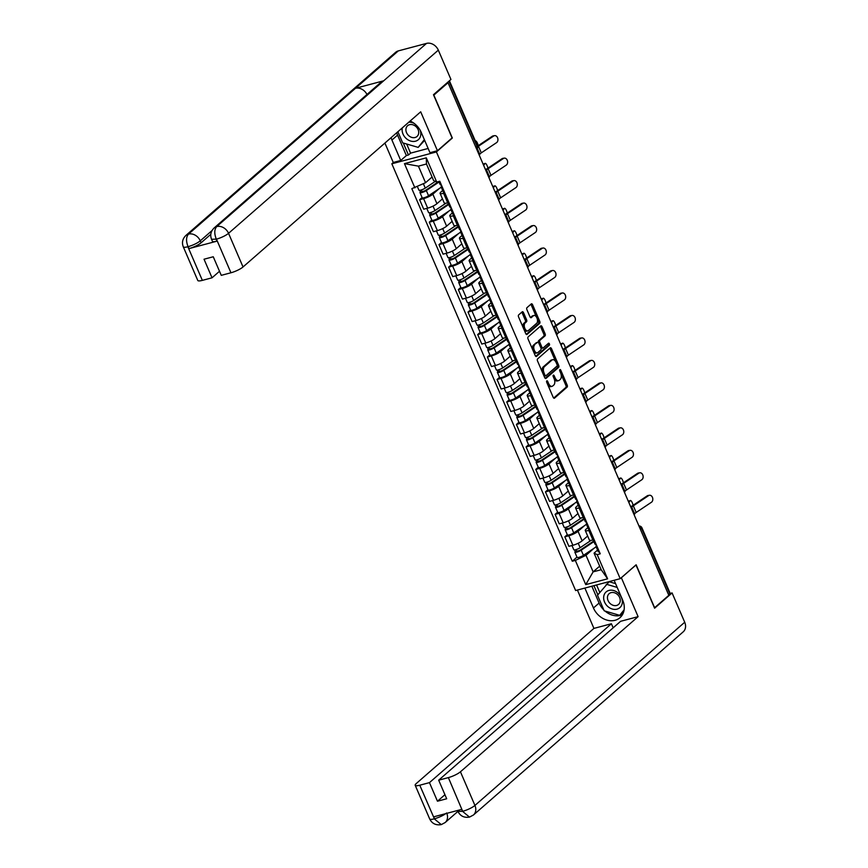 <?xml version="1.0" encoding="UTF-8"?>
<svg xmlns="http://www.w3.org/2000/svg" width="868" height="868" viewBox="0 0 868 868"><rect width="100%" height="100%" fill="white"/><g stroke="black" fill="none" stroke-linecap="round" stroke-linejoin="round"><path stroke-width="1.3" d="M546.786 380.889A1.107 0.608 75.1 0 0 546.721 382.311L553.198 397.338A1.573 0.868 75.1 0 0 554.294 398.249A1.573 0.868 75.1 0 0 554.5 398.141L567.108 387.128A1.573 0.868 75.1 0 0 567.205 385.11L560.728 370.083A1.107 0.608 75.1 0 0 559.751 370.94L560.587 372.882A5.045 2.767 75.1 0 1 560.294 379.359L559.242 380.282A5.045 2.767 75.1 0 1 558.591 380.629A5.045 2.767 75.1 0 1 555.053 377.71L554.218 375.768A1.107 0.608 75.1 0 0 553.231 376.625L554.077 378.567A5.045 2.767 75.1 0 1 553.784 385.056L552.732 385.967A5.045 2.767 75.1 0 1 552.081 386.325A5.045 2.767 75.1 0 1 548.543 383.396L547.697 381.453A1.107 0.608 75.1 0 0 546.786 380.889M523.502 312.632A1.573 0.868 75.1 0 0 522.395 311.721A1.573 0.868 75.1 0 0 522.2 311.829L518.663 314.91A1.573 0.868 75.1 0 0 518.565 316.939L525.758 333.627A1.573 0.868 75.1 0 0 526.865 334.538A1.573 0.868 75.1 0 0 527.06 334.43L539.668 323.417A1.573 0.868 75.1 0 0 539.766 321.399L532.572 304.711A1.573 0.868 75.1 0 0 531.466 303.8A1.573 0.868 75.1 0 0 531.27 303.909L526.995 307.641A1.573 0.868 75.1 0 0 526.909 309.659L529.979 316.809A1.573 0.868 75.1 0 0 531.086 317.721A1.573 0.868 75.1 0 0 531.292 317.612L533.408 315.757A4.221 2.311 75.1 0 1 533.95 315.464A4.221 2.311 75.1 0 1 537.108 318.415A4.221 2.311 75.1 0 1 536.663 323.319L528.362 330.567A4.221 2.311 75.1 0 1 527.82 330.871A4.221 2.311 75.1 0 1 524.663 327.909A4.221 2.311 75.1 0 1 525.107 323.004L526.485 321.8A1.573 0.868 75.1 0 0 526.583 319.771L523.502 312.632L522.211 312.979A1.573 0.868 75.1 0 0 521.711 312.252M436.42 151.933L452.336 138.034L433.848 95.1L448.04 82.699L668.816 595.318L654.613 607.719L636.125 564.775L620.208 578.674L436.42 151.933L391.837 163.792L575.625 590.533L620.208 578.674M537.596 358.896A1.573 0.868 75.1 0 0 537.509 360.925L544.692 377.613A1.573 0.868 75.1 0 0 545.798 378.524A1.573 0.868 75.1 0 0 546.005 378.415L558.612 367.403A1.573 0.868 75.1 0 0 558.699 365.374L551.516 348.686A1.573 0.868 75.1 0 0 550.41 347.775A1.573 0.868 75.1 0 0 550.203 347.884L537.596 358.896M535.231 355.62L528.037 338.932A1.573 0.868 75.1 0 1 528.135 336.903L540.742 325.901A1.573 0.868 75.1 0 1 540.938 325.782A1.573 0.868 75.1 0 1 542.044 326.704L545.126 333.844A1.573 0.868 75.1 0 1 545.028 335.862L539.918 340.332A1.573 0.868 75.1 0 0 539.831 342.361L541.871 347.091A1.573 0.868 75.1 0 0 542.977 348.003A1.573 0.868 75.1 0 0 543.173 347.894L548.5 343.251A1.107 0.608 75.1 0 1 549.357 345.225L536.533 356.423A1.573 0.868 75.1 0 1 536.337 356.531A1.573 0.868 75.1 0 1 535.231 355.62M393.388 162.435L391.837 163.792M448.04 82.699L446.868 83.013M640.454 529.48L641.615 528.46A3.212 0.705 156.7 0 0 641.973 527.885L670.074 593.148A3.212 0.705 156.7 0 1 669.727 593.734L641.615 528.46A3.212 2.593 -131.1 0 0 639.076 526.268M668.566 594.743L669.727 593.734M590.023 530.12L588.797 530.446A7.389 1.617 156.7 0 1 585.282 530.511L589.383 540.015A7.389 1.617 -23.3 0 0 592.887 539.961L594.124 539.625M584.576 525.607L578.034 531.314A7.389 1.617 156.7 0 1 568.779 535.773L572.869 545.278A7.389 1.617 -23.3 0 0 582.135 540.829L587.658 536.001M572.869 545.278L568.909 546.341L564.818 536.825L567.292 534.655M585.282 530.511A7.389 1.617 156.7 0 1 586.095 529.176L587.875 527.614M568.779 535.773L564.818 536.825M580.345 507.65L579.119 507.975A7.389 1.617 156.7 0 1 575.603 508.03L579.705 517.545A7.389 1.617 -23.3 0 0 583.209 517.48L584.446 517.154M557.614 512.185L555.129 514.355L559.231 523.86L563.191 522.807A7.389 1.617 -23.3 0 0 572.457 518.348L577.98 513.53M575.603 508.03A7.389 1.617 156.7 0 1 576.417 506.695L578.196 505.143M574.898 503.136L568.356 508.843A7.389 1.617 156.7 0 1 559.1 513.303L555.129 514.355M570.667 485.169L569.43 485.494A7.389 1.617 156.7 0 1 565.925 485.559L570.026 495.064A7.389 1.617 -23.3 0 0 573.531 495.01L574.768 494.673M547.936 489.704L545.451 491.874L549.553 501.389L553.513 500.326A7.389 1.617 -23.3 0 0 562.779 495.878L568.29 491.049M565.925 485.559A7.389 1.617 156.7 0 1 566.739 484.225L568.518 482.662M565.22 480.655L558.677 486.362A7.389 1.617 156.7 0 1 549.422 490.821L545.451 491.874M560.988 462.698L559.751 463.024A7.389 1.617 156.7 0 1 556.247 463.078L560.337 472.593A7.389 1.617 -23.3 0 0 563.853 472.528L565.079 472.203M538.258 467.234L535.773 469.404L539.874 478.908L543.835 477.856A7.389 1.617 -23.3 0 0 553.1 473.396L558.612 468.579M556.247 463.078A7.389 1.617 156.7 0 1 557.061 461.743L558.84 460.192M555.531 458.185L548.999 463.892A7.389 1.617 156.7 0 1 539.744 468.351L535.773 469.404M551.31 440.217L550.073 440.543A7.389 1.617 156.7 0 1 546.569 440.608L550.659 450.112A7.389 1.617 -23.3 0 0 554.175 450.058L555.401 449.732M528.579 444.752L526.095 446.922L530.196 456.438L534.156 455.374A7.389 1.617 -23.3 0 0 543.411 450.926L548.934 446.109M546.569 440.608A7.389 1.617 156.7 0 1 547.382 439.273L549.162 437.722M545.853 435.703L539.321 441.411A7.389 1.617 156.7 0 1 530.055 445.87L526.095 446.922M541.632 417.747L540.395 418.072A7.389 1.617 156.7 0 1 536.891 418.126L540.981 427.642A7.389 1.617 -23.3 0 0 544.496 427.577L545.722 427.251M518.901 422.282L516.417 424.452L520.507 433.957L524.478 432.904A7.389 1.617 -23.3 0 0 533.733 428.445L539.256 423.627M536.891 418.126A7.389 1.617 156.7 0 1 537.704 416.792L539.484 415.24M536.174 413.233L529.643 418.94A7.389 1.617 156.7 0 1 520.377 423.4L516.417 424.452M531.954 395.265L530.717 395.591A7.389 1.617 156.7 0 1 527.212 395.656L531.303 405.161A7.389 1.617 -23.3 0 0 534.807 405.106L536.044 404.781M509.223 399.801L506.738 401.971L510.829 411.486L514.8 410.434A7.389 1.617 -23.3 0 0 524.055 405.974L529.578 401.157M527.212 395.656A7.389 1.617 156.7 0 1 528.015 394.322L529.805 392.77M526.496 390.752L519.965 396.459A7.389 1.617 156.7 0 1 510.699 400.918L506.738 401.971M522.276 372.795L521.039 373.121A7.389 1.617 156.7 0 1 517.534 373.175L521.625 382.69A7.389 1.617 -23.3 0 0 525.129 382.625L526.366 382.3M499.545 377.33L497.06 379.5L501.151 389.005L505.122 387.953A7.389 1.617 -23.3 0 0 514.377 383.493L519.899 378.676M517.534 373.175A7.389 1.617 156.7 0 1 518.337 371.84L520.116 370.289M516.818 368.282L510.286 373.989A7.389 1.617 156.7 0 1 501.02 378.448L497.06 379.5M512.587 350.314L511.361 350.639A7.389 1.617 156.7 0 1 507.845 350.705L511.946 360.209A7.389 1.617 -23.3 0 0 515.451 360.155L516.688 359.829M489.856 354.86L487.382 357.019L491.472 366.535L495.433 365.482A7.389 1.617 -23.3 0 0 504.699 361.023L510.221 356.205M507.845 350.705A7.389 1.617 156.7 0 1 508.659 349.37L510.438 347.818M507.14 345.8L500.608 351.507A7.389 1.617 156.7 0 1 491.342 355.967L487.382 357.019M502.908 327.844L501.682 328.169A7.389 1.617 156.7 0 1 498.167 328.223L502.268 337.739A7.389 1.617 -23.3 0 0 505.773 337.674L507.01 337.348M480.178 332.379L477.693 334.549L481.794 344.053L485.754 343.001A7.389 1.617 -23.3 0 0 495.02 338.542L500.543 333.724M498.167 328.223A7.389 1.617 156.7 0 1 498.981 326.889L500.76 325.337M497.462 323.33L490.919 329.037A7.389 1.617 156.7 0 1 481.664 333.496L477.693 334.549M493.23 305.362L492.004 305.699A7.389 1.617 156.7 0 1 488.489 305.753L492.59 315.258A7.389 1.617 -23.3 0 0 496.095 315.203L497.331 314.878M470.499 309.909L468.015 312.068L472.116 321.583L476.076 320.531A7.389 1.617 -23.3 0 0 485.342 316.071L490.854 311.254M488.489 305.753A7.389 1.617 156.7 0 1 489.302 304.418L491.082 302.867M487.783 300.86L481.241 306.556A7.389 1.617 156.7 0 1 471.986 311.015L468.015 312.068M483.552 282.892L482.315 283.218A7.389 1.617 156.7 0 1 478.81 283.272L482.912 292.787A7.389 1.617 -23.3 0 0 486.416 292.722L487.653 292.397M460.821 287.427L458.337 289.597L462.438 299.102L466.398 298.049A7.389 1.617 -23.3 0 0 475.664 293.59L481.176 288.773M478.81 283.272A7.389 1.617 156.7 0 1 479.624 281.937L481.404 280.386M478.105 278.378L471.563 284.086A7.389 1.617 156.7 0 1 462.308 288.545L458.337 289.597M473.874 260.411L472.637 260.747A7.389 1.617 156.7 0 1 469.132 260.801L473.223 270.306A7.389 1.617 -23.3 0 0 476.738 270.252L477.964 269.926M451.143 264.957L448.658 267.116L452.76 276.632L456.72 275.579A7.389 1.617 -23.3 0 0 465.975 271.12L471.498 266.302M469.132 260.801A7.389 1.617 156.7 0 1 469.946 259.467L471.725 257.915M468.416 255.908L461.884 261.615A7.389 1.617 156.7 0 1 452.619 266.064L448.658 267.116M464.196 237.941L462.959 238.266A7.389 1.617 156.7 0 1 459.454 238.32L463.545 247.836A7.389 1.617 -23.3 0 0 467.06 247.771L468.286 247.445M441.465 242.476L438.98 244.646L443.071 254.15L447.042 253.098A7.389 1.617 -23.3 0 0 456.297 248.639L461.819 243.821M459.454 238.32A7.389 1.617 156.7 0 1 460.268 236.986L462.047 235.434M458.738 233.427L452.206 239.134A7.389 1.617 156.7 0 1 442.94 243.593L438.98 244.646M454.517 215.459L453.28 215.796A7.389 1.617 156.7 0 1 449.776 215.85L453.866 225.354A7.389 1.617 -23.3 0 0 457.382 225.3L458.608 224.975M431.787 220.005L429.302 222.175L433.392 231.68L437.363 230.628A7.389 1.617 -23.3 0 0 446.619 226.168L452.141 221.351M449.776 215.85A7.389 1.617 156.7 0 1 450.59 214.515L452.369 212.964M449.06 210.957L442.528 216.664A7.389 1.617 156.7 0 1 433.262 221.112L429.302 222.175M444.839 192.989L443.602 193.314A7.389 1.617 156.7 0 1 440.098 193.38L444.188 202.884A7.389 1.617 -23.3 0 0 447.693 202.83L448.93 202.494M422.108 197.524L419.624 199.694L423.714 209.199L427.685 208.146A7.389 1.617 -23.3 0 0 436.94 203.687L442.463 198.87M440.098 193.38A7.389 1.617 156.7 0 1 440.901 192.045L442.68 190.483M439.382 188.475L432.85 194.182A7.389 1.617 156.7 0 1 423.584 198.642L419.624 199.694M594.255 548.088L586.009 555.292L593.137 571.86L601.198 569.712L594.059 553.144L597.553 550.095M599.669 566.153L593.137 571.86L585.759 584.631L575.332 560.424L586.009 555.292M594.059 553.144L597.173 554.609L607.6 578.815L585.759 584.631M414.882 187.846L404.455 163.64L426.296 157.835L436.712 182.041L433.609 180.566L426.47 163.998L418.419 166.146L425.548 182.714L411.823 188.66L572.283 561.238L575.332 560.424M597.173 554.609L600.222 553.806L439.772 181.228L436.712 182.041M425.548 182.714L432.08 177.018M576.981 557.137L572.283 561.238M607.6 578.815L601.198 569.712M426.47 163.998L426.296 157.835M418.419 166.146L404.455 163.64M547.806 384.817A5.045 2.767 75.1 0 0 550.779 386.672L552.081 386.325M554.261 379.045A5.045 2.767 75.1 0 0 557.289 380.976L558.591 380.629M553.697 398.054L565.806 387.475A1.573 0.868 75.1 0 0 565.903 385.446L561.01 374.086M555.607 361.555L550.214 349.034A1.573 0.868 75.1 0 0 549.715 348.318M545.191 378.329L557.31 367.75A1.573 0.868 75.1 0 0 557.408 365.721L557.202 365.254M545.006 375.193A1.107 0.608 75.1 0 0 545.929 375.757L556.985 366.101A1.107 0.608 75.1 0 0 557.05 364.679L556.171 362.629A5.045 2.767 75.1 0 0 552.634 359.71A5.045 2.767 75.1 0 0 551.983 360.057L544.42 366.665A5.045 2.767 75.1 0 0 544.127 373.142L545.006 375.193L543.791 375.519M543.997 375.996A1.107 0.608 75.1 0 0 544.627 376.104L545.614 375.844M552.634 359.71L551.332 360.046A5.045 2.767 75.1 0 0 550.681 360.404L551.983 360.057M542.402 372.285A5.045 2.767 75.1 0 1 543.118 367.012L550.681 360.404M538.507 342.654A1.573 0.868 75.1 0 1 538.616 340.679L543.726 336.209A1.573 0.868 75.1 0 0 543.824 334.191L540.742 327.041A1.573 0.868 75.1 0 0 540.243 326.325M540.905 348.003A1.573 0.868 75.1 0 0 541.675 348.35A1.573 0.868 75.1 0 0 541.882 348.242M535.73 356.336L548.055 345.572A1.107 0.608 75.1 0 0 547.892 343.782M534.612 344.965A4.221 2.311 75.1 0 0 534.167 349.869A4.221 2.311 75.1 0 0 537.325 352.82A4.221 2.311 75.1 0 0 537.867 352.527L540.797 349.978A1.573 0.868 75.1 0 0 540.883 347.949L538.844 343.218A1.573 0.868 75.1 0 0 537.737 342.296A1.573 0.868 75.1 0 0 537.542 342.415L533.31 345.312A4.221 2.311 75.1 0 0 532.778 349.945M533.429 351.442A4.221 2.311 75.1 0 0 536.023 353.167L537.325 352.82M536.674 342.643A1.573 0.868 75.1 0 0 536.446 342.643A1.573 0.868 75.1 0 0 536.24 342.751L537.542 342.415M533.31 345.312L536.24 342.751M523.187 327.67A4.221 2.311 75.1 0 1 523.805 323.352L525.194 322.147A1.573 0.868 75.1 0 0 525.281 320.118L522.211 312.979M524.088 329.742A4.221 2.311 75.1 0 0 526.518 331.207L527.82 330.871M533.95 315.464L532.648 315.811A4.221 2.311 75.1 0 0 532.106 316.104L533.408 315.757M530.478 317.525L532.106 316.104M536.391 316.929L531.281 305.059A1.573 0.868 75.1 0 0 530.782 304.332M526.258 334.354L538.377 323.764A1.573 0.868 75.1 0 0 538.464 321.746L537.281 319.012M628.302 501.27A3.7 1.15 -109.1 0 1 628.465 501.161L630.331 500.521A3.7 1.15 70.9 0 0 630.114 500.695L628.323 501.313M633.076 505.306A3.7 1.15 70.9 0 0 630.331 500.521M591.162 540.308L580.139 547.719A4.014 0.879 156.7 0 1 576.254 549.542A4.014 0.879 156.7 0 1 573.791 549.726L571.979 545.516M593.669 541.057A7.552 1.649 156.7 0 1 593.039 541.502L579.813 550.388L576.764 551.354L576.33 549.509M593.907 541.632L581.202 550.171A4.014 0.879 156.7 0 1 577.307 551.983A4.014 0.879 156.7 0 1 574.844 552.178A4.014 0.879 156.7 0 1 575.289 551.451L574.616 549.911M596.142 546.818L583.437 555.357A4.014 0.879 156.7 0 1 579.542 557.169A4.014 0.879 156.7 0 1 577.079 557.365L574.844 552.178M577.155 551.44L575.289 551.451M628.866 502.561L630.114 500.695M634.237 515.039L634.649 513.921A5.946 1.291 156.7 0 1 636.168 512.478L651.467 502.236A3.7 2.745 81.1 0 0 652.627 497.896A3.7 2.745 81.1 0 0 649.47 495.27A3.7 2.745 81.1 0 0 648.613 495.606L647.235 495.823A3.7 2.745 -98.9 0 1 648.092 495.487L649.47 495.27M596.631 545.44L596.11 546.2A4.014 0.879 -23.3 0 0 596.034 546.547A4.014 0.879 -23.3 0 0 597.162 546.688M596.034 546.547L598.258 551.733A4.014 0.879 -23.3 0 0 599.397 551.874M593.159 539.885L594.971 544.095A4.014 0.879 -23.3 0 0 596.11 544.236M631.383 508.409L631.785 507.292A5.946 1.291 156.7 0 1 633.315 505.849L648.613 495.606M630.928 506.814A8.04 1.747 156.7 0 1 631.937 506.066L647.235 495.823M618.624 478.789A3.7 1.15 -109.1 0 1 618.775 478.691L620.653 478.04A3.7 1.15 70.9 0 0 620.436 478.225L618.645 478.843M623.398 482.825A3.7 1.15 70.9 0 0 620.653 478.04M581.484 517.838L570.46 525.238A4.014 0.879 156.7 0 1 566.576 527.06A4.014 0.879 156.7 0 1 564.113 527.256L562.29 523.046M583.99 518.587A7.552 1.649 156.7 0 1 583.35 519.031L570.135 527.907L567.086 528.883L566.652 527.039M584.229 519.151L571.524 527.69A4.014 0.879 156.7 0 1 567.629 529.513A4.014 0.879 156.7 0 1 565.166 529.708A4.014 0.879 156.7 0 1 565.6 528.981L564.938 527.429M586.464 524.337L573.748 532.876A4.014 0.879 156.7 0 1 569.864 534.699A4.014 0.879 156.7 0 1 567.401 534.894L565.166 529.708M567.477 528.959L565.6 528.981M619.188 480.091L620.436 478.225M608.945 456.318A3.7 1.15 -109.1 0 1 609.097 456.21L610.974 455.57A3.7 1.15 70.9 0 0 610.757 455.743L608.967 456.362M613.709 460.355A3.7 1.15 70.9 0 0 610.974 455.57M571.806 495.368L560.782 502.767A4.014 0.879 156.7 0 1 556.887 504.59A4.014 0.879 156.7 0 1 554.424 504.775L552.612 500.565M574.301 496.105A7.552 1.649 156.7 0 1 573.672 496.561L560.457 505.436L557.408 506.402L556.974 504.558M574.551 496.68L561.835 505.219A4.014 0.879 156.7 0 1 557.95 507.031A4.014 0.879 156.7 0 1 555.487 507.227A4.014 0.879 156.7 0 1 555.921 506.5L555.26 504.959M576.786 501.867L564.07 510.406A4.014 0.879 156.7 0 1 560.185 512.218A4.014 0.879 156.7 0 1 557.723 512.413L555.487 507.227M557.798 506.489L555.921 506.5M609.51 457.61L610.757 455.743M603.846 609.976A18.087 14.604 -131.1 0 1 599.094 603.054L593.452 607.98A18.087 14.604 -131.1 0 0 619.969 617.701A18.087 14.604 -131.1 0 0 622.703 600.2L614.132 580.291M593.452 607.98L584.88 588.07M577.404 590.056L593.918 628.399L611.408 623.756L429.454 782.632L419.765 785.215L434.488 819.023L433.75 816.821L461.689 809.388L462.752 811.504L448.365 777.609A9.646 2.105 -23.3 0 0 460.441 771.793L474.937 805.439L684.711 622.247L672.082 592.931L654.602 608.197L635.984 564.981L621.358 577.752L638.11 616.649L460.441 771.793M613.155 627.824L611.408 623.756M444.937 794.697L437.461 801.218L446.684 798.766L438.676 780.18L620.631 621.304L638.11 616.649M593.918 628.399L416.249 783.554A9.646 2.105 -23.3 0 0 415.197 785.29A9.646 2.105 -23.3 0 0 419.765 785.215M684.711 622.247A9.884 7.986 48.9 0 1 683.225 631.828L473.44 815.009A9.884 7.986 48.9 0 0 474.937 805.439A9.646 2.105 156.7 0 1 462.85 811.244M669.955 593.495L672.082 592.931M438.676 780.18L448.365 777.609M437.461 801.218L429.454 782.632M604.985 611.029A18.087 14.604 -131.1 0 0 622.389 614.794M599.094 603.054L591.846 586.225M620.034 615.043L620.631 615.217L623.853 611.18M593.918 585.672L597.857 594.797M596.566 584.967L599.766 592.399M446.662 812.958C443.743 815.269 439.718 817.2 434.586 818.763M446.825 813.349A9.884 7.986 48.9 0 1 445.175 822.528L441.302 824.6L434.488 819.045M473.44 815.009L469.49 817.103L462.752 811.515M437.45 150.717L420.698 111.809L243.029 266.964A9.646 2.105 156.7 0 1 230.953 272.769L216.457 239.134L211.553 239.297C209.937 235.087 210.794 231.311 214.114 227.98L381.074 82.178A9.884 7.986 48.9 0 1 383.699 80.789L426.514 43.4A9.884 7.986 48.9 0 1 438.318 50.138L450.948 79.455L433.468 94.72L452.076 137.936L437.45 150.717L429.975 152.703L421.164 132.24A18.087 14.604 -131.1 0 0 410.163 121.021M391.077 137.676A18.087 14.604 -131.1 0 0 391.924 140.019L400.734 160.482L393.258 162.468L384.904 143.068M406.658 144.012L410.586 153.137L408.448 155.003L406.365 155.556L400.734 160.482M410.586 153.137L428.152 148.461M230.953 272.769L221.264 275.351L213.257 256.765L204.034 259.217L212.042 277.803L202.352 280.375A9.646 2.105 156.7 0 1 197.774 280.451L183.289 246.816A9.646 2.105 -23.3 0 0 187.868 246.74L202.352 280.375M183.289 246.816C181.672 242.606 182.519 238.83 185.839 235.499L395.624 52.319A9.884 7.986 48.9 0 1 398.303 50.897L355.489 88.286A9.884 7.986 48.9 0 1 366.98 94.493M426.514 43.4L398.303 50.897M214.114 227.98A9.884 7.986 48.9 0 1 216.729 226.581L383.699 80.789L355.489 88.286L188.53 234.089C186.11 236.866 185.926 241 187.965 246.469L187.868 246.74M210.805 234.306L201.105 242.78A9.646 2.105 156.7 0 1 189.029 248.595L216.967 241.163A9.646 2.105 156.7 0 1 212.4 241.239L211.553 239.297M212.042 277.803L219.506 271.272M396.719 132.761A18.087 14.604 -131.1 0 0 397.555 135.104L391.924 140.019M406.365 155.556L397.555 135.104M403.294 143.025L408.448 155.003M438.318 50.138L228.544 233.318A9.884 7.986 48.9 0 0 216.729 226.581C214.32 229.38 214.157 233.503 216.23 238.939M617.029 609.152A10.449 8.441 -131.1 0 0 621.445 597.542A10.449 8.441 -131.1 0 0 608.967 590.424A10.449 8.441 -131.1 0 0 604.551 602.034A10.449 8.441 -131.1 0 0 617.029 609.152M616.605 605.463A7.15 5.783 -131.1 0 0 618.548 604.432A7.15 5.783 -131.1 0 0 619.003 596.327A7.15 5.783 -131.1 0 0 611.083 592.638A7.15 5.783 -131.1 0 0 609.141 593.658A7.15 5.783 -131.1 0 0 608.685 601.763A7.15 5.783 -131.1 0 0 616.605 605.463M624.114 609.813L619.698 615.336L604.193 610.801L597.499 595.242L609.152 581.734L615.553 583.611M606.298 584.229L617.202 587.43M622.443 612.938L619.698 615.336M402.318 127.856A10.449 8.441 -131.1 0 0 405.649 137.969A10.449 8.441 -131.1 0 0 415.501 141.202A10.449 8.441 -131.1 0 0 420.177 130.243M414.22 123.419A10.449 8.441 -131.1 0 0 408.763 122.236M415.078 137.502A7.15 5.783 -131.1 0 0 417.02 136.482A7.15 5.783 -131.1 0 0 417.475 128.377A7.15 5.783 -131.1 0 0 409.555 124.688A7.15 5.783 -131.1 0 0 407.602 125.708A7.15 5.783 -131.1 0 0 407.146 133.813A7.15 5.783 -131.1 0 0 415.078 137.502M424.658 140.345L418.17 147.386L402.665 142.84L397.88 131.741M424.354 139.65L418.17 147.386M624.559 492.568L624.96 491.451A5.946 1.291 156.7 0 1 626.49 489.997L641.788 479.754A3.7 2.745 81.1 0 0 642.949 475.414A3.7 2.745 81.1 0 0 639.792 472.789A3.7 2.745 81.1 0 0 638.935 473.125L637.557 473.342A3.7 2.745 -98.9 0 1 638.414 473.006L639.792 472.789M586.952 522.97L586.432 523.719A4.014 0.879 -23.3 0 0 586.345 524.066A4.014 0.879 -23.3 0 0 587.484 524.207M586.345 524.066L588.58 529.252A4.014 0.879 -23.3 0 0 589.719 529.393M583.48 517.415L585.292 521.625A4.014 0.879 -23.3 0 0 586.421 521.755M621.705 485.939L622.106 484.821A5.946 1.291 156.7 0 1 623.636 483.368L638.935 473.125M621.249 484.333A8.04 1.747 156.7 0 1 622.258 483.584L637.557 473.342M614.88 470.087L615.282 468.97A5.946 1.291 156.7 0 1 616.812 467.526L632.11 457.284A3.7 2.745 81.1 0 0 633.271 452.944A3.7 2.745 81.1 0 0 630.114 450.318A3.7 2.745 81.1 0 0 629.257 450.655L627.879 450.872A3.7 2.745 -98.9 0 1 628.736 450.535L630.114 450.318M577.263 500.489L576.753 501.248A4.014 0.879 -23.3 0 0 576.667 501.596A4.014 0.879 -23.3 0 0 577.806 501.737M576.667 501.596L578.902 506.782A4.014 0.879 -23.3 0 0 580.03 506.923M573.802 494.934L575.614 499.143A4.014 0.879 -23.3 0 0 576.743 499.284M612.027 463.458L612.428 462.351A5.946 1.291 156.7 0 1 613.958 460.897L629.257 450.655M611.56 461.863A8.04 1.747 156.7 0 1 612.58 461.114L627.879 450.872M599.267 433.837A3.7 1.15 -109.1 0 1 599.419 433.74L601.296 433.089A3.7 1.15 70.9 0 0 601.079 433.273L599.289 433.891M604.03 437.873A3.7 1.15 70.9 0 0 601.296 433.089M562.128 472.886L551.104 480.286A4.014 0.879 156.7 0 1 547.209 482.109A4.014 0.879 156.7 0 1 544.746 482.304L542.934 478.094M564.623 473.635A7.552 1.649 156.7 0 1 563.994 474.08L550.779 482.966L547.719 483.932L547.296 482.087M564.873 474.199L552.156 482.738A4.014 0.879 156.7 0 1 548.272 484.561A4.014 0.879 156.7 0 1 545.809 484.756A4.014 0.879 156.7 0 1 546.243 484.029L545.581 482.478M567.108 479.386L554.392 487.924A4.014 0.879 156.7 0 1 550.496 489.747A4.014 0.879 156.7 0 1 548.034 489.943L545.809 484.756M548.12 484.008L546.243 484.029M599.831 435.139L601.079 433.273M589.589 411.367A3.7 1.15 -109.1 0 1 589.741 411.269L591.618 410.618A3.7 1.15 70.9 0 0 591.401 410.792L589.611 411.41M594.352 415.403A3.7 1.15 70.9 0 0 591.618 410.618M552.449 450.416L541.426 457.816A4.014 0.879 156.7 0 1 537.531 459.639A4.014 0.879 156.7 0 1 535.068 459.834L533.256 455.624M554.945 451.154A7.552 1.649 156.7 0 1 554.316 451.61L541.089 460.485L538.041 461.45L537.607 459.606M555.194 451.729L542.478 460.268A4.014 0.879 156.7 0 1 538.583 462.08A4.014 0.879 156.7 0 1 536.12 462.275A4.014 0.879 156.7 0 1 536.565 461.548L535.903 460.007M557.43 456.915L544.713 465.454A4.014 0.879 156.7 0 1 540.818 467.266A4.014 0.879 156.7 0 1 538.355 467.461L536.12 462.275M538.442 461.537L536.565 461.548M590.153 412.658L591.401 410.792M579.911 388.886A3.7 1.15 -109.1 0 1 580.063 388.788L581.94 388.137A3.7 1.15 70.9 0 0 581.723 388.321L579.933 388.94M584.674 392.922A3.7 1.15 70.9 0 0 581.94 388.137M542.771 427.935L531.748 435.335A4.014 0.879 156.7 0 1 527.852 437.157A4.014 0.879 156.7 0 1 525.39 437.353L523.578 433.143M545.267 428.684A7.552 1.649 156.7 0 1 544.637 429.128L531.411 438.014L528.362 438.98L527.928 437.136M545.516 429.248L532.8 437.787A4.014 0.879 156.7 0 1 528.905 439.609A4.014 0.879 156.7 0 1 526.442 439.805A4.014 0.879 156.7 0 1 526.887 439.078L526.225 437.526M547.751 434.434L535.035 442.973A4.014 0.879 156.7 0 1 531.14 444.796A4.014 0.879 156.7 0 1 528.677 444.991L526.442 439.805M528.764 439.056L526.887 439.078M580.464 390.188L581.723 388.321M605.202 447.617L605.604 446.499A5.946 1.291 156.7 0 1 607.133 445.045L622.432 434.803A3.7 2.745 81.1 0 0 623.593 430.474A3.7 2.745 81.1 0 0 620.436 427.837A3.7 2.745 81.1 0 0 619.578 428.174L618.2 428.391A3.7 2.745 -98.9 0 1 619.047 428.054L620.436 427.837M567.585 478.018L567.075 478.778A4.014 0.879 -23.3 0 0 566.988 479.114A4.014 0.879 -23.3 0 0 568.117 479.255M566.988 479.114L569.224 484.301A4.014 0.879 -23.3 0 0 570.352 484.442M564.124 472.463L565.936 476.673A4.014 0.879 -23.3 0 0 567.064 476.803M602.349 440.987L602.75 439.87A5.946 1.291 156.7 0 1 604.28 438.427L619.578 428.174M601.882 439.382A8.04 1.747 156.7 0 1 602.891 438.644L618.2 428.391M595.524 425.136L595.925 424.018A5.946 1.291 156.7 0 1 597.455 422.575L612.754 412.333A3.7 2.745 81.1 0 0 613.904 407.993A3.7 2.745 81.1 0 0 610.757 405.367A3.7 2.745 81.1 0 0 609.9 405.703L608.522 405.92A3.7 2.745 -98.9 0 1 609.369 405.584L610.757 405.367M557.907 455.548L557.397 456.297A4.014 0.879 -23.3 0 0 557.31 456.644A4.014 0.879 -23.3 0 0 558.439 456.785M557.31 456.644L559.545 461.83A4.014 0.879 -23.3 0 0 560.674 461.971M554.446 449.982L556.258 454.192A4.014 0.879 -23.3 0 0 557.386 454.333M592.67 418.506L593.072 417.399A5.946 1.291 156.7 0 1 594.602 415.946L609.9 405.703M592.204 416.911A8.04 1.747 156.7 0 1 593.213 416.163L608.522 405.92M585.846 402.665L586.247 401.548A5.946 1.291 156.7 0 1 587.777 400.094L603.076 389.851A3.7 2.745 81.1 0 0 604.226 385.522A3.7 2.745 81.1 0 0 601.068 382.886A3.7 2.745 81.1 0 0 600.222 383.233L598.833 383.439A3.7 2.745 -98.9 0 1 599.69 383.103L601.068 382.886M548.229 433.067L547.719 433.826A4.014 0.879 -23.3 0 0 547.632 434.163A4.014 0.879 -23.3 0 0 548.76 434.304M547.632 434.163L549.867 439.349A4.014 0.879 -23.3 0 0 550.996 439.49M544.768 427.512L546.58 431.721A4.014 0.879 -23.3 0 0 547.708 431.852M582.992 396.036L583.394 394.918A5.946 1.291 156.7 0 1 584.913 393.475L600.222 383.233M582.526 394.43A8.04 1.747 156.7 0 1 583.535 393.692L598.833 383.439M570.233 366.415A3.7 1.15 -109.1 0 1 570.385 366.318L572.262 365.667A3.7 1.15 70.9 0 0 572.045 365.84L570.254 366.459M574.996 370.452A3.7 1.15 70.9 0 0 572.262 365.667M533.093 405.464L522.069 412.864A4.014 0.879 156.7 0 1 518.174 414.687A4.014 0.879 156.7 0 1 515.711 414.882L513.899 410.673M535.589 406.202A7.552 1.649 156.7 0 1 534.959 406.658L521.733 415.533L518.684 416.499L518.25 414.654M535.838 406.777L523.122 415.316A4.014 0.879 156.7 0 1 519.227 417.128A4.014 0.879 156.7 0 1 516.764 417.324A4.014 0.879 156.7 0 1 517.209 416.597L516.536 415.056M538.073 411.964L525.357 420.503A4.014 0.879 156.7 0 1 521.462 422.315A4.014 0.879 156.7 0 1 518.999 422.51L516.764 417.324M519.086 416.586L517.209 416.597M570.786 367.717L572.045 365.84M576.157 380.184L576.569 379.066A5.946 1.291 156.7 0 1 578.088 377.623L593.397 367.381A3.7 2.745 81.1 0 0 594.547 363.041A3.7 2.745 81.1 0 0 591.39 360.415A3.7 2.745 81.1 0 0 590.544 360.752L589.155 360.969A3.7 2.745 -98.9 0 1 590.012 360.632L591.39 360.415M538.551 410.597L538.041 411.345A4.014 0.879 -23.3 0 0 537.954 411.692A4.014 0.879 -23.3 0 0 539.082 411.833M537.954 411.692L540.189 416.879A4.014 0.879 -23.3 0 0 541.317 417.02M535.079 405.031L536.901 409.24A4.014 0.879 -23.3 0 0 538.03 409.381M573.303 373.555L573.715 372.448A5.946 1.291 156.7 0 1 575.234 370.994L590.544 360.752M572.847 371.96A8.04 1.747 156.7 0 1 573.856 371.211L589.155 360.969M560.554 343.934A3.7 1.15 -109.1 0 1 560.706 343.836L562.583 343.185A3.7 1.15 70.9 0 0 562.366 343.37L560.576 343.988M565.318 347.97A3.7 1.15 70.9 0 0 562.583 343.185M523.415 382.983L512.391 390.394A4.014 0.879 156.7 0 1 508.496 392.206A4.014 0.879 156.7 0 1 506.033 392.401L504.221 388.191M525.91 383.732A7.552 1.649 156.7 0 1 525.281 384.177L512.055 393.063L509.006 394.029L508.572 392.184M526.16 384.296L513.444 392.835A4.014 0.879 156.7 0 1 509.549 394.658A4.014 0.879 156.7 0 1 507.086 394.853A4.014 0.879 156.7 0 1 507.53 394.126L506.858 392.575M528.384 389.482L515.679 398.021A4.014 0.879 156.7 0 1 511.784 399.844A4.014 0.879 156.7 0 1 509.321 400.039L507.086 394.853M509.407 394.115L507.53 394.126M561.108 345.236L562.366 343.37M566.479 357.714L566.891 356.596A5.946 1.291 156.7 0 1 568.41 355.142L583.719 344.9A3.7 2.745 81.1 0 0 584.869 340.571A3.7 2.745 81.1 0 0 581.712 337.934A3.7 2.745 81.1 0 0 580.855 338.281L579.477 338.498A3.7 2.745 -98.9 0 1 580.334 338.151L581.712 337.934M528.872 388.115L528.362 388.875A4.014 0.879 -23.3 0 0 528.276 389.211A4.014 0.879 -23.3 0 0 529.404 389.352M528.276 389.211L530.511 394.397A4.014 0.879 -23.3 0 0 531.639 394.539M525.4 382.56L527.212 386.77A4.014 0.879 -23.3 0 0 528.352 386.9M563.625 351.084L564.037 349.967A5.946 1.291 156.7 0 1 565.556 348.524L580.855 338.281M563.169 349.478A8.04 1.747 156.7 0 1 564.178 348.741L579.477 338.498M550.876 321.464A3.7 1.15 -109.1 0 1 551.028 321.366L552.905 320.715A3.7 1.15 70.9 0 0 552.677 320.889L550.887 321.507M555.639 325.5A3.7 1.15 70.9 0 0 552.905 320.715M513.737 360.513L502.713 367.913A4.014 0.879 156.7 0 1 498.818 369.735A4.014 0.879 156.7 0 1 496.355 369.931L494.543 365.721M516.232 361.251A7.552 1.649 156.7 0 1 515.603 361.706L502.377 370.582L499.328 371.547L498.894 369.703M516.471 361.826L503.765 370.365A4.014 0.879 156.7 0 1 499.87 372.177A4.014 0.879 156.7 0 1 497.407 372.372A4.014 0.879 156.7 0 1 497.852 371.656L497.18 370.104M518.706 367.012L506.001 375.551A4.014 0.879 156.7 0 1 502.105 377.363A4.014 0.879 156.7 0 1 499.642 377.558L497.407 372.372M499.729 371.634L497.852 371.656M551.43 322.766L552.677 320.889M556.8 335.232L557.213 334.115A5.946 1.291 156.7 0 1 558.732 332.672L574.03 322.429A3.7 2.745 81.1 0 0 575.191 318.089A3.7 2.745 81.1 0 0 572.034 315.464A3.7 2.745 81.1 0 0 571.177 315.8L569.799 316.017A3.7 2.745 -98.9 0 1 570.656 315.681L572.034 315.464M519.194 365.645L518.684 366.394A4.014 0.879 -23.3 0 0 518.597 366.741A4.014 0.879 -23.3 0 0 519.726 366.882M518.597 366.741L520.822 371.927A4.014 0.879 -23.3 0 0 521.961 372.068M515.722 360.079L517.534 364.289A4.014 0.879 -23.3 0 0 518.673 364.43M553.947 328.603L554.359 327.496A5.946 1.291 156.7 0 1 555.878 326.042L571.177 315.8M553.491 327.008A8.04 1.747 156.7 0 1 554.5 326.26L569.799 316.017M541.187 298.983A3.7 1.15 -109.1 0 1 541.339 298.885L543.216 298.234A3.7 1.15 70.9 0 0 542.999 298.418L541.209 299.037M545.961 303.019A3.7 1.15 70.9 0 0 543.216 298.234M504.048 338.032L493.024 345.442A4.014 0.879 156.7 0 1 489.14 347.254A4.014 0.879 156.7 0 1 486.677 347.45L484.854 343.24M506.554 338.78A7.552 1.649 156.7 0 1 505.914 339.225L492.699 348.111L489.65 349.077L489.216 347.233M506.793 339.345L494.087 347.884A4.014 0.879 156.7 0 1 490.192 349.706A4.014 0.879 156.7 0 1 487.729 349.902A4.014 0.879 156.7 0 1 488.163 349.175L487.501 347.634M509.028 344.531L496.312 353.07A4.014 0.879 156.7 0 1 492.427 354.893A4.014 0.879 156.7 0 1 489.964 355.088L487.729 349.902M490.04 349.164L488.163 349.175M541.751 300.285L542.999 298.418M547.122 312.762L547.524 311.645A5.946 1.291 156.7 0 1 549.053 310.191L564.352 299.948A3.7 2.745 81.1 0 0 565.513 295.619A3.7 2.745 81.1 0 0 562.355 292.983A3.7 2.745 81.1 0 0 561.498 293.33L560.12 293.547A3.7 2.745 -98.9 0 1 560.978 293.2L562.355 292.983M509.516 343.164L508.995 343.923A4.014 0.879 -23.3 0 0 508.908 344.26A4.014 0.879 -23.3 0 0 510.048 344.401M508.908 344.26L511.144 349.457A4.014 0.879 -23.3 0 0 512.283 349.587M506.044 337.609L507.856 341.818A4.014 0.879 -23.3 0 0 508.995 341.949M544.269 306.133L544.67 305.015A5.946 1.291 156.7 0 1 546.2 303.572L561.498 293.33M543.813 304.527A8.04 1.747 156.7 0 1 544.822 303.789L560.12 293.547M531.509 276.512A3.7 1.15 -109.1 0 1 531.661 276.415L533.538 275.764A3.7 1.15 70.9 0 0 533.321 275.937L531.531 276.556M536.283 280.548A3.7 1.15 70.9 0 0 533.538 275.764M494.369 315.561L483.346 322.961A4.014 0.879 156.7 0 1 479.461 324.784A4.014 0.879 156.7 0 1 476.988 324.979L475.176 320.769M496.876 316.299A7.552 1.649 156.7 0 1 496.236 316.755L483.02 325.63L479.971 326.596L479.537 324.751M497.114 316.874L484.409 325.413A4.014 0.879 156.7 0 1 480.514 327.225A4.014 0.879 156.7 0 1 478.051 327.42A4.014 0.879 156.7 0 1 478.485 326.704L477.823 325.153M499.35 322.061L486.633 330.599A4.014 0.879 156.7 0 1 482.749 332.422A4.014 0.879 156.7 0 1 480.286 332.607L478.051 327.42M480.362 326.683L478.485 326.704M532.073 277.814L533.321 275.937M537.444 290.281L537.845 289.174A5.946 1.291 156.7 0 1 539.375 287.72L554.674 277.478A3.7 2.745 81.1 0 0 555.835 273.138A3.7 2.745 81.1 0 0 552.677 270.512A3.7 2.745 81.1 0 0 551.82 270.849L550.442 271.066A3.7 2.745 -98.9 0 1 551.299 270.729L552.677 270.512M499.827 320.693L499.317 321.442A4.014 0.879 -23.3 0 0 499.23 321.789A4.014 0.879 -23.3 0 0 500.369 321.93M499.23 321.789L501.465 326.976A4.014 0.879 -23.3 0 0 502.594 327.117M496.366 315.127L498.178 319.337A4.014 0.879 -23.3 0 0 499.306 319.478M534.59 283.662L534.992 282.545A5.946 1.291 156.7 0 1 536.522 281.091L551.82 270.849M534.124 282.057A8.04 1.747 156.7 0 1 535.144 281.308L550.442 271.066M521.831 254.031A3.7 1.15 -109.1 0 1 521.983 253.933L523.86 253.282A3.7 1.15 70.9 0 0 523.643 253.467L521.852 254.085M526.594 258.067A3.7 1.15 70.9 0 0 523.86 253.282M484.691 293.08L473.668 300.491A4.014 0.879 156.7 0 1 469.772 302.303A4.014 0.879 156.7 0 1 467.309 302.498L465.498 298.288M487.187 293.829A7.552 1.649 156.7 0 1 486.557 294.274L473.342 303.16L470.282 304.125L469.859 302.281M487.436 294.393L474.72 302.932A4.014 0.879 156.7 0 1 470.836 304.755A4.014 0.879 156.7 0 1 468.373 304.95A4.014 0.879 156.7 0 1 468.807 304.223L468.145 302.682M489.671 299.579L476.955 308.118A4.014 0.879 156.7 0 1 473.071 309.941A4.014 0.879 156.7 0 1 470.597 310.136L468.373 304.95M470.684 304.212L468.807 304.223M522.395 255.333L523.643 253.467M527.766 267.811L528.167 266.693A5.946 1.291 156.7 0 1 529.697 265.25L544.995 254.997A3.7 2.745 81.1 0 0 546.156 250.668A3.7 2.745 81.1 0 0 542.999 248.031A3.7 2.745 81.1 0 0 542.142 248.378L540.764 248.595A3.7 2.745 -98.9 0 1 541.61 248.248L542.999 248.031M490.149 298.212L489.639 298.972A4.014 0.879 -23.3 0 0 489.552 299.319A4.014 0.879 -23.3 0 0 490.68 299.449M489.552 299.319L491.787 304.505A4.014 0.879 -23.3 0 0 492.916 304.635M486.688 292.657L488.5 296.867A4.014 0.879 -23.3 0 0 489.628 297.008M524.912 261.181L525.314 260.064A5.946 1.291 156.7 0 1 526.843 258.621L542.142 248.378M524.446 259.575A8.04 1.747 156.7 0 1 525.466 258.838L540.764 248.595M512.153 231.561A3.7 1.15 -109.1 0 1 512.304 231.463L514.181 230.812A3.7 1.15 70.9 0 0 513.964 230.986L512.174 231.615M516.916 235.597A3.7 1.15 70.9 0 0 514.181 230.812M475.013 270.61L463.989 278.01A4.014 0.879 156.7 0 1 460.094 279.832A4.014 0.879 156.7 0 1 457.631 280.028L455.819 275.818M477.509 271.348A7.552 1.649 156.7 0 1 476.879 271.803L463.664 280.679L460.604 281.644L460.181 279.8M477.758 271.923L465.042 280.462A4.014 0.879 156.7 0 1 461.158 282.284A4.014 0.879 156.7 0 1 458.684 282.469A4.014 0.879 156.7 0 1 459.129 281.753L458.467 280.201M479.993 277.109L467.277 285.648A4.014 0.879 156.7 0 1 463.382 287.471A4.014 0.879 156.7 0 1 460.919 287.655L458.684 282.469M461.006 281.731L459.129 281.753M512.717 232.863L513.964 230.986M518.087 245.329L518.489 244.223A5.946 1.291 156.7 0 1 520.019 242.769L535.317 232.526A3.7 2.745 81.1 0 0 536.467 228.186A3.7 2.745 81.1 0 0 533.321 225.561A3.7 2.745 81.1 0 0 532.464 225.897L531.086 226.114A3.7 2.745 -98.9 0 1 531.932 225.778L533.321 225.561M480.471 275.742L479.961 276.491A4.014 0.879 -23.3 0 0 479.874 276.838A4.014 0.879 -23.3 0 0 481.002 276.979M479.874 276.838L482.109 282.024A4.014 0.879 -23.3 0 0 483.237 282.165M477.009 270.176L478.821 274.386A4.014 0.879 -23.3 0 0 479.95 274.527M515.234 238.711L515.635 237.593A5.946 1.291 156.7 0 1 517.165 236.139L532.464 225.897M514.767 237.105A8.04 1.747 156.7 0 1 515.776 236.356L531.086 226.114M502.474 209.079A3.7 1.15 -109.1 0 1 502.626 208.982L504.503 208.331A3.7 1.15 70.9 0 0 504.286 208.515L502.496 209.134M507.238 213.127A3.7 1.15 70.9 0 0 504.503 208.331M465.335 248.129L454.311 255.539A4.014 0.879 156.7 0 1 450.416 257.351A4.014 0.879 156.7 0 1 447.953 257.546L446.141 253.337M467.83 248.877A7.552 1.649 156.7 0 1 467.201 249.322L453.975 258.208L450.926 259.174L450.492 257.329M468.08 249.441L455.364 257.98A4.014 0.879 156.7 0 1 451.469 259.803A4.014 0.879 156.7 0 1 449.006 259.999A4.014 0.879 156.7 0 1 449.45 259.272L448.789 257.731M470.315 254.628L457.599 263.167A4.014 0.879 156.7 0 1 453.704 264.99A4.014 0.879 156.7 0 1 451.241 265.185L449.006 259.999M451.327 259.261L449.45 259.272M503.028 210.381L504.286 208.515M508.409 222.859L508.811 221.741A5.946 1.291 156.7 0 1 510.341 220.298L525.639 210.056A3.7 2.745 81.1 0 0 526.789 205.716A3.7 2.745 81.1 0 0 523.632 203.079A3.7 2.745 81.1 0 0 522.786 203.427L521.408 203.644A3.7 2.745 -98.9 0 1 522.254 203.296L523.632 203.079M470.792 253.261L470.282 254.02A4.014 0.879 -23.3 0 0 470.196 254.367A4.014 0.879 -23.3 0 0 471.324 254.498M470.196 254.367L472.431 259.554A4.014 0.879 -23.3 0 0 473.559 259.684M467.331 247.706L469.143 251.915A4.014 0.879 -23.3 0 0 470.272 252.056M505.556 216.23L505.957 215.112A5.946 1.291 156.7 0 1 507.476 213.669L522.786 203.427M505.089 214.624A8.04 1.747 156.7 0 1 506.098 213.886L521.408 203.644M492.796 186.609A3.7 1.15 -109.1 0 1 492.948 186.512L494.825 185.861A3.7 1.15 70.9 0 0 494.608 186.034L492.818 186.663M497.559 190.645A3.7 1.15 70.9 0 0 494.825 185.861M455.657 225.658L444.633 233.058A4.014 0.879 156.7 0 1 440.738 234.881A4.014 0.879 156.7 0 1 438.275 235.076L436.463 230.866M458.152 226.396A7.552 1.649 156.7 0 1 457.523 226.852L444.297 235.727L441.248 236.693L440.814 234.859M458.402 226.971L445.685 235.51A4.014 0.879 156.7 0 1 441.79 237.333A4.014 0.879 156.7 0 1 439.327 237.528A4.014 0.879 156.7 0 1 439.772 236.801L439.099 235.25M460.637 232.157L447.921 240.696A4.014 0.879 156.7 0 1 444.025 242.519A4.014 0.879 156.7 0 1 441.562 242.714L439.327 237.528M441.649 236.78L439.772 236.801M493.349 187.911L494.608 186.034M498.731 200.378L499.133 199.271A5.946 1.291 156.7 0 1 500.652 197.817L515.961 187.575A3.7 2.745 81.1 0 0 517.111 183.235A3.7 2.745 81.1 0 0 513.954 180.609A3.7 2.745 81.1 0 0 513.107 180.945L511.719 181.162A3.7 2.745 -98.9 0 1 512.576 180.826L513.954 180.609M461.114 230.79L460.604 231.539A4.014 0.879 -23.3 0 0 460.517 231.886A4.014 0.879 -23.3 0 0 461.646 232.027M460.517 231.886L462.752 237.072A4.014 0.879 -23.3 0 0 463.881 237.214M457.653 225.224L459.465 229.434A4.014 0.879 -23.3 0 0 460.593 229.575M495.867 193.759L496.279 192.642A5.946 1.291 156.7 0 1 497.798 191.188L513.107 180.945M495.411 192.153A8.04 1.747 156.7 0 1 496.42 191.405L511.719 181.162M483.118 164.128A3.7 1.15 -109.1 0 1 483.27 164.03L485.147 163.379A3.7 1.15 70.9 0 0 484.93 163.564L483.14 164.182M487.881 168.175A3.7 1.15 70.9 0 0 485.147 163.379M445.978 203.177L434.955 210.588A4.014 0.879 156.7 0 1 431.06 212.4A4.014 0.879 156.7 0 1 428.597 212.595L426.785 208.385M448.474 203.926A7.552 1.649 156.7 0 1 447.845 204.371L434.618 213.257L431.57 214.222L431.136 212.378M448.723 204.49L436.007 213.029A4.014 0.879 156.7 0 1 432.112 214.852A4.014 0.879 156.7 0 1 429.649 215.047A4.014 0.879 156.7 0 1 430.094 214.32L429.421 212.779M450.948 209.687L438.242 218.215A4.014 0.879 156.7 0 1 434.347 220.038A4.014 0.879 156.7 0 1 431.884 220.233L429.649 215.047M431.971 214.309L430.094 214.32M483.671 165.43L484.93 163.564M489.042 177.907L489.454 176.79A5.946 1.291 156.7 0 1 490.973 175.347L506.283 165.104A3.7 2.745 81.1 0 0 507.433 160.764A3.7 2.745 81.1 0 0 504.275 158.139A3.7 2.745 81.1 0 0 503.429 158.475L502.04 158.692A3.7 2.745 -98.9 0 1 502.897 158.356L504.275 158.139M451.436 208.309L450.926 209.069A4.014 0.879 -23.3 0 0 450.839 209.416A4.014 0.879 -23.3 0 0 451.968 209.546M450.839 209.416L453.074 214.602A4.014 0.879 -23.3 0 0 454.203 214.732M447.964 202.754L449.787 206.964A4.014 0.879 -23.3 0 0 450.915 207.105M486.189 171.278L486.601 170.161A5.946 1.291 156.7 0 1 488.12 168.718L503.429 158.475M485.733 169.672A8.04 1.747 156.7 0 1 486.742 168.934L502.04 158.692M478.203 145.694A3.7 1.15 70.9 0 0 475.469 140.909A3.7 1.15 70.9 0 0 475.339 140.985M435.302 181.369L425.277 188.106A4.014 0.879 156.7 0 1 421.381 189.929A4.014 0.879 156.7 0 1 418.918 190.125L417.41 186.631M438.72 181.51A7.552 1.649 156.7 0 1 438.166 181.9L424.94 190.776L421.891 191.741L421.457 189.908M439.034 182.02L426.329 190.559A4.014 0.879 156.7 0 1 422.434 192.381A4.014 0.879 156.7 0 1 419.971 192.577A4.014 0.879 156.7 0 1 420.416 191.85L419.743 190.298M441.269 187.206L428.564 195.745A4.014 0.879 156.7 0 1 424.669 197.568A4.014 0.879 156.7 0 1 422.206 197.763L419.971 192.577M422.293 191.828L420.416 191.85M479.364 155.426L479.776 154.32A5.946 1.291 156.7 0 1 481.295 152.866L496.594 142.623A3.7 2.745 81.1 0 0 497.755 138.283A3.7 2.745 81.1 0 0 494.597 135.658A3.7 2.745 81.1 0 0 493.74 135.994L492.362 136.211A3.7 2.745 -98.9 0 1 493.219 135.875L494.597 135.658M441.758 185.839L441.248 186.587A4.014 0.879 -23.3 0 0 441.161 186.935A4.014 0.879 -23.3 0 0 442.289 187.076M441.161 186.935L443.385 192.121A4.014 0.879 -23.3 0 0 444.524 192.262M438.807 181.477L440.098 184.483A4.014 0.879 -23.3 0 0 441.237 184.624M477.671 146.811A5.946 1.291 156.7 0 1 478.442 146.236L493.74 135.994M477.541 146.139L492.362 136.211M433.262 221.112L437.363 230.628M442.94 243.593L447.042 253.098M452.619 266.064L456.72 275.579M462.308 288.545L466.398 298.049M471.986 311.015L476.076 320.531M481.664 333.496L485.754 343.001M491.342 355.967L495.433 365.482M501.02 378.448L505.122 387.953M510.699 400.918L514.8 410.434M520.377 423.4L524.478 432.904M530.055 445.87L534.156 455.374M539.744 468.351L543.835 477.856M549.422 490.821L553.513 500.326M559.1 513.303L563.191 522.807M423.584 198.642L427.685 208.146M432.85 194.182L436.94 203.687M442.528 216.664L446.619 226.168M453.28 215.796L457.382 225.3M452.206 239.134L456.297 248.639M462.959 238.266L467.06 247.771M461.884 261.615L465.975 271.12M472.637 260.747L476.738 270.252M471.563 284.086L475.664 293.59M482.315 283.218L486.416 292.722M481.241 306.556L485.342 316.071M492.004 305.699L496.095 315.203M490.919 329.037L495.02 338.542M501.682 328.169L505.773 337.674M500.608 351.507L504.699 361.023M511.361 350.639L515.451 360.155M510.286 373.989L514.377 383.493M521.039 373.121L525.129 382.625M519.965 396.459L524.055 405.974M530.717 395.591L534.807 405.106M529.643 418.94L533.733 428.445M540.395 418.072L544.496 427.577M539.321 441.411L543.411 450.926M550.073 440.543L554.175 450.058M548.999 463.892L553.1 473.396M559.751 463.024L563.853 472.528M558.677 486.362L562.779 495.878M569.43 485.494L573.531 495.01M568.356 508.843L572.457 518.348M579.119 507.975L583.209 517.48M578.034 531.314L582.135 540.829M588.797 530.446L592.887 539.961M443.602 193.314L447.693 202.83M475.903 147.386L477.064 146.377L448.984 81.169M477.422 145.802A3.212 3.212 0 0 1 476.738 149.339A3.212 2.593 -131.1 0 0 477.064 146.377A3.212 0.705 156.7 0 0 477.422 145.802L449.418 80.789M547.328 383.721L548.543 383.396M553.09 376.072L554.218 375.768M553.838 378.036L555.053 377.71M559.6 370.376L560.728 370.083M565.903 385.446L567.205 385.11M565.806 387.475L567.108 387.128M546.569 381.757L547.697 381.453M550.214 349.034L551.516 348.686M557.408 365.721L558.699 365.374M557.31 367.75L558.612 367.403M543.118 367.012L544.42 366.665M542.912 373.468L544.127 373.142M540.742 327.041L542.044 326.704M543.824 334.191L545.126 333.844M543.726 336.209L545.028 335.862M538.616 340.679L539.918 340.332M538.54 342.697L539.831 342.361M540.655 347.417L541.871 347.091M548.055 345.572L549.357 345.225M525.281 320.118L526.583 319.771M525.194 322.147L526.485 321.8M523.805 323.352L525.107 323.004M531.281 305.059L532.572 304.711M538.464 321.746L539.766 321.399M538.377 323.764L539.668 323.417M580.139 547.719L578.218 543.238M596.37 545.82L595.708 544.279M583.437 555.357L581.202 550.171M631.785 507.292L634.649 513.921M633.315 505.849L636.168 512.478M570.46 525.238L568.54 520.767M586.692 523.339L586.03 521.809M573.748 532.876L571.524 527.69M560.782 502.767L558.862 498.297M577.014 500.869L576.352 499.328M564.07 510.406L561.835 505.219M441.302 824.6C435.899 825.511 432.025 823.624 429.682 818.925A9.646 2.105 -23.3 0 0 434.26 818.85M469.49 817.103C464.109 817.96 460.268 816.072 457.957 811.406L462.525 811.33M189.029 248.595L187.965 246.479M216.132 239.221L216.967 241.163M216.457 239.134A9.646 2.105 156.7 0 0 228.544 233.318L243.029 266.964M211.987 230.606L200.269 240.837L201.105 242.78M185.839 235.499A9.884 7.986 48.9 0 1 188.53 234.089A9.884 7.986 48.9 0 1 200.269 240.837C197.318 243.192 193.293 245.123 188.193 246.653M622.106 484.821L624.96 491.451M623.636 483.368L626.49 489.997M612.428 462.351L615.282 468.97M613.958 460.897L616.812 467.526M551.104 480.286L549.184 475.816M567.336 478.398L566.674 476.857M554.392 487.924L552.156 482.738M541.426 457.816L539.495 453.346M557.657 455.917L556.996 454.376M544.713 465.454L542.478 460.268M531.748 435.335L529.816 430.864M547.979 433.447L547.317 431.906M535.035 442.973L532.8 437.787M602.75 439.87L605.604 446.499M604.28 438.427L607.133 445.045M593.072 417.399L595.925 424.018M594.602 415.946L597.455 422.575M583.394 394.918L586.247 401.548M584.913 393.475L587.777 400.094M522.069 412.864L520.138 408.394M538.29 410.965L537.628 409.425M525.357 420.503L523.122 415.316M573.715 372.448L576.569 379.066M575.234 370.994L578.088 377.623M512.391 390.394L510.46 385.913M528.612 388.495L527.95 386.954M515.679 398.021L513.444 392.835M564.037 349.967L566.891 356.596M565.556 348.524L568.41 355.142M502.713 367.913L500.782 363.442M518.934 366.014L518.272 364.473M506.001 375.551L503.765 370.365M554.359 327.496L557.213 334.115M555.878 326.042L558.732 332.672M493.024 345.442L491.104 340.961M509.256 343.544L508.594 342.003M496.312 353.07L494.087 347.884M544.67 305.015L547.524 311.645M546.2 303.572L549.053 310.191M483.346 322.961L481.425 318.491M499.577 321.062L498.916 319.522M486.633 330.599L484.409 325.413M534.992 282.545L537.845 289.174M536.522 281.091L539.375 287.72M473.668 300.491L471.747 296.01M489.899 298.592L489.237 297.051M476.955 308.118L474.72 302.932M525.314 260.064L528.167 266.693M526.843 258.621L529.697 265.25M463.989 278.01L462.058 273.539M480.221 276.111L479.559 274.57M467.277 285.648L465.042 280.462M515.635 237.593L518.489 244.223M517.165 236.139L520.019 242.769M454.311 255.539L452.38 251.058M470.543 253.64L469.881 252.1M457.599 263.167L455.364 257.98M505.957 215.112L508.811 221.741M507.476 213.669L510.341 220.298M444.633 233.058L442.702 228.588M460.865 231.159L460.192 229.619M447.921 240.696L445.685 235.51M496.279 192.642L499.133 199.271M497.798 191.188L500.652 197.817M434.955 210.588L433.024 206.107M451.176 208.689L450.514 207.148M438.242 218.215L436.007 213.029M486.601 170.161L489.454 176.79M488.12 168.718L490.973 175.347M425.277 188.106L423.4 183.745M441.497 186.208L440.836 184.667M428.564 195.745L426.329 190.559M477.302 148.58L479.776 154.32M478.442 146.236L481.295 152.866M631.123 507.802A3.212 3.212 0 0 0 630.211 505.675M621.445 485.32A3.212 3.212 0 0 0 620.522 483.205M611.766 462.85A3.212 3.212 0 0 0 610.844 460.724M602.088 440.38A3.212 3.212 0 0 0 601.166 438.253M592.399 417.899A3.212 3.212 0 0 0 591.488 415.772M582.721 395.428A3.212 3.212 0 0 0 581.81 393.302M573.043 372.947A3.212 3.212 0 0 0 572.131 370.82M563.365 350.477A3.212 3.212 0 0 0 562.453 348.35M553.686 327.995A3.212 3.212 0 0 0 552.775 325.869M544.008 305.525A3.212 3.212 0 0 0 543.086 303.399M534.33 283.044A3.212 3.212 0 0 0 533.408 280.917M524.652 260.574A3.212 3.212 0 0 0 523.729 258.447M514.963 238.092A3.212 3.212 0 0 0 514.051 235.966M505.284 215.622A3.212 3.212 0 0 0 504.373 213.495M495.606 193.141A3.212 3.212 0 0 0 494.695 191.025M485.928 170.671A3.212 3.212 0 0 0 485.017 168.544M641.973 527.885A3.212 3.212 0 0 0 638.935 525.943M544.486 376.18L545.777 375.833M541.675 348.35L542.977 348.003M536.446 342.643L537.737 342.296M457.935 811.374L445.175 822.528M415.197 785.29L429.682 818.925M457.957 811.406L457.555 810.495"/></g></svg>
